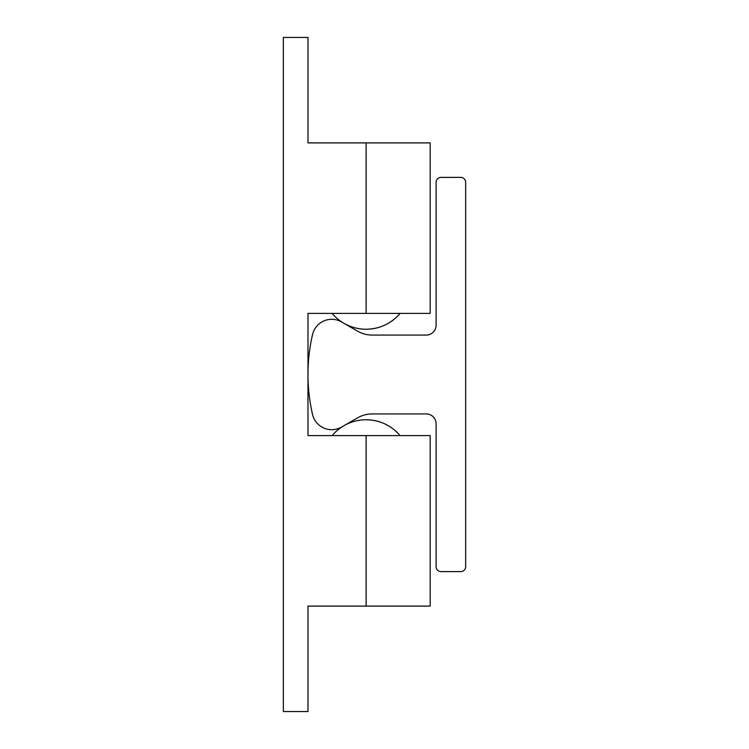 <?xml version="1.0" encoding="UTF-8"?>
<svg xmlns="http://www.w3.org/2000/svg" width="749" height="749" viewBox="0 0 749 749"><rect width="100%" height="100%" fill="white"/><g stroke="black" fill="none" stroke-linecap="round" stroke-linejoin="round"><path stroke-width="1.12" d="M366.121 419.758A44.35 44.35 0 0 1 400.097 435.6C391.109 425.31 379.79 420.03 366.121 419.758A44.35 44.35 0 0 0 332.144 435.6M366.121 329.242C379.79 328.97 391.109 323.69 400.097 313.4A44.35 44.35 0 0 1 332.144 313.4M430.179 142.9L307.979 142.9L307.979 37.45L283.337 37.45L283.337 711.55L307.979 711.55L307.979 606.1L430.179 606.1L430.179 435.6L307.979 435.6L307.979 313.4L430.179 313.4L430.179 142.9M307.979 374.369A177.391 177.391 0 0 1 312.53 334.588A19.708 19.708 0 0 1 341.572 321.939L357.526 331.133A29.567 29.567 0 0 0 372.281 335.075L426.237 335.075A9.859 9.859 0 0 0 436.096 325.225L436.096 182.325A4.925 4.925 0 0 1 441.021 177.391L460.738 177.391A4.925 4.925 0 0 1 465.663 182.325L465.663 566.675A4.925 4.925 0 0 1 460.738 571.609L441.021 571.609A4.925 4.925 0 0 1 436.096 566.675L436.096 423.775A9.859 9.859 0 0 0 426.237 413.925L372.281 413.925A29.567 29.567 0 0 0 357.526 417.867L341.572 427.061A19.708 19.708 0 0 1 312.53 414.412A177.391 177.391 0 0 1 307.979 374.631M366.121 313.4L366.121 142.9M366.121 606.1L366.121 435.6"/></g></svg>
